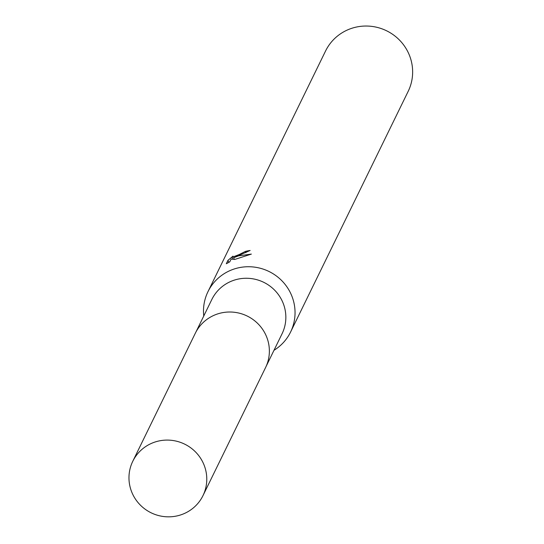 <?xml version="1.0" encoding="UTF-8"?>
<svg xmlns="http://www.w3.org/2000/svg" width="544" height="544" viewBox="0 0 544 544"><rect width="100%" height="100%" fill="white"/><g stroke="black" fill="none" stroke-linecap="round" stroke-linejoin="round"><path stroke-width="0.82" d="M266.125 366.377L282.05 333.792A39.073 38.209 -154 0 0 275.182 290.734A39.073 38.209 -154 0 0 232.07 280.922A39.073 38.209 -154 0 0 211.834 299.486L195.908 332.071M273.979 350.302A45.968 44.948 -154 0 0 290.571 332.058A45.968 44.948 -154 0 0 282.492 281.404A45.968 44.948 -154 0 0 231.778 269.858A45.968 44.948 -154 0 0 207.964 291.693A45.968 44.948 -154 0 0 203.762 315.996M245.902 252.715L245.358 251.416A45.968 44.948 26 0 1 250.138 250.478L233.648 257.734L238.626 255.836L251.362 254.096L234.729 259.461L231.118 259.08L229.765 261.854M290.571 332.058L408.17 91.365A45.968 44.948 -154 0 0 400.092 40.712A45.968 44.948 -154 0 0 349.377 29.158A45.968 44.948 -154 0 0 325.564 51L207.964 291.693M229.765 261.848L226.304 263.745L227.97 260.331L233.002 256.142L232.009 257.339L239.272 254.51L245.358 251.416M228.813 262.364L227.97 260.331M229.915 261.542L229.378 262.058M234.335 259.386L233.648 257.734M234.246 259.175L233.893 259.318M203.83 464.426A39.073 38.209 -154 0 0 168.912 440.123A39.073 38.209 -154 0 0 132.763 461.312A39.073 38.209 -154 0 0 131.92 492.497A39.073 38.209 -154 0 0 166.831 516.8A39.073 38.209 -154 0 0 202.98 495.625A39.073 38.209 -154 0 0 203.83 464.426M202.98 495.625L265.567 367.574A39.1 38.23 -154 0 0 266.417 336.362A39.1 38.23 -154 0 0 231.479 312.045A39.1 38.23 -154 0 0 195.31 333.248L132.763 461.312M232.009 257.339L232.771 259.168"/></g></svg>
